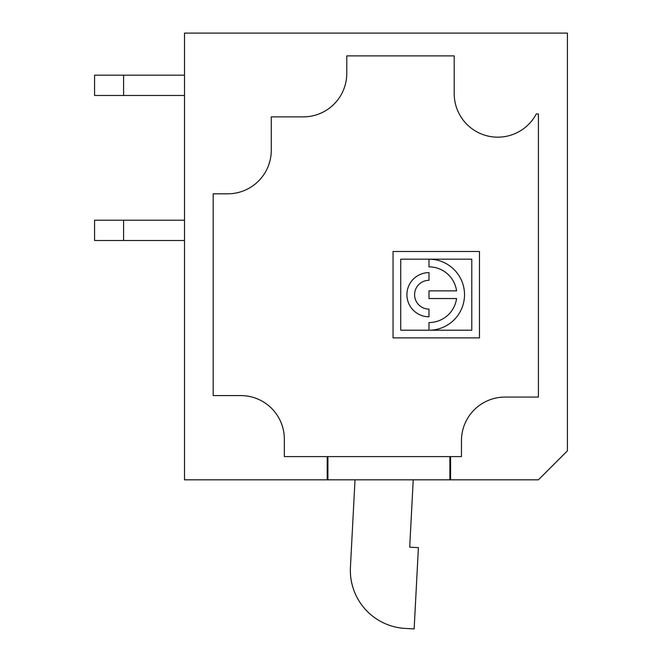 <?xml version="1.0" encoding="UTF-8"?>
<svg xmlns="http://www.w3.org/2000/svg" width="662" height="662" viewBox="0 0 662 662"><rect width="100%" height="100%" fill="white"/><g stroke="black" fill="none" stroke-linecap="round" stroke-linejoin="round"><path stroke-width="0.99" d="M414.147 628.9L405.434 628.445A58.132 58.132 0 0 1 350.43 567.351A58.132 58.132 0 0 0 405.434 628.445A58.132 58.132 0 0 1 350.43 567.351A58.132 58.132 0 0 0 405.434 628.445A58.132 58.132 0 0 1 350.43 567.351L355.014 479.826L350.43 567.351A58.132 58.132 0 0 0 405.434 628.445L414.147 628.9L418.401 547.631L409.695 547.176L413.229 479.826L538.413 479.826L413.229 479.826L538.413 479.826L413.229 479.826L538.413 479.826L413.229 479.826L409.695 547.176M184.508 75.162L184.508 33.1L184.508 75.162L184.508 33.1L184.508 75.162L123.587 75.162L123.587 95.469L184.508 95.469L184.508 220.206L94.583 220.206L94.583 240.513L123.587 240.513L94.583 240.513L94.583 220.206L94.583 240.513L123.587 240.513L94.583 240.513L94.583 220.206L94.583 240.513L184.508 240.513L184.508 410.101L184.508 33.1L567.417 33.1L567.417 450.822L538.413 479.826L450.59 479.826L450.59 456.598L327.922 456.598L327.922 479.826L449.879 479.826L449.879 456.598M184.508 220.206L184.508 95.469L94.583 95.469L184.508 95.469L184.508 220.206L184.508 95.469L94.583 95.469L94.583 75.162L123.587 75.162M94.583 220.206L94.583 240.513L184.508 240.513L184.508 410.101L184.508 240.513L123.587 240.513L184.508 240.513L184.508 410.101L184.508 33.1L184.508 479.826L327.922 479.826M123.587 95.469L184.508 95.469L94.583 95.469L94.583 75.162M123.587 240.513L184.508 240.513L123.587 240.513L123.587 220.206M450.59 456.598L461.464 456.598L461.464 440.635A43.56 43.56 0 0 1 505.023 397.076L538.413 397.076L538.413 113.963L536.278 113.963A43.56 43.56 0 0 1 454.206 93.632L454.206 55.889L346.789 55.889L346.789 73.333A43.56 43.56 0 0 1 303.229 116.884L271.271 116.884L271.271 150.257A43.56 43.56 0 0 1 227.711 193.809L213.189 193.809L213.189 395.578L240.778 395.578A43.56 43.56 0 0 1 284.337 439.129L284.337 456.598L327.922 456.598M429.895 330.214L471.783 330.214L471.783 259.173L400.733 259.173L400.733 330.214L428.993 330.214L428.993 322.543A27.845 27.845 0 0 0 456.573 298.545L428.993 298.545L428.993 290.866L456.573 290.866A27.845 27.845 0 0 0 428.993 266.86L428.993 259.181A35.525 35.525 0 0 1 464.517 294.259A35.525 35.525 0 0 1 429.895 330.214M479.462 251.494L393.054 251.494L393.054 337.893L479.462 337.893L479.462 251.494L393.054 251.494M479.462 337.893L393.054 337.893M428.993 272.62L428.993 280.307A14.398 14.398 0 0 0 414.594 294.706A14.398 14.398 0 0 0 428.993 309.104L428.993 316.784A22.078 22.078 0 0 1 406.915 294.706A22.078 22.078 0 0 1 428.993 272.62M327.21 456.598L327.21 479.826M449.879 479.826L450.59 479.826"/></g></svg>
